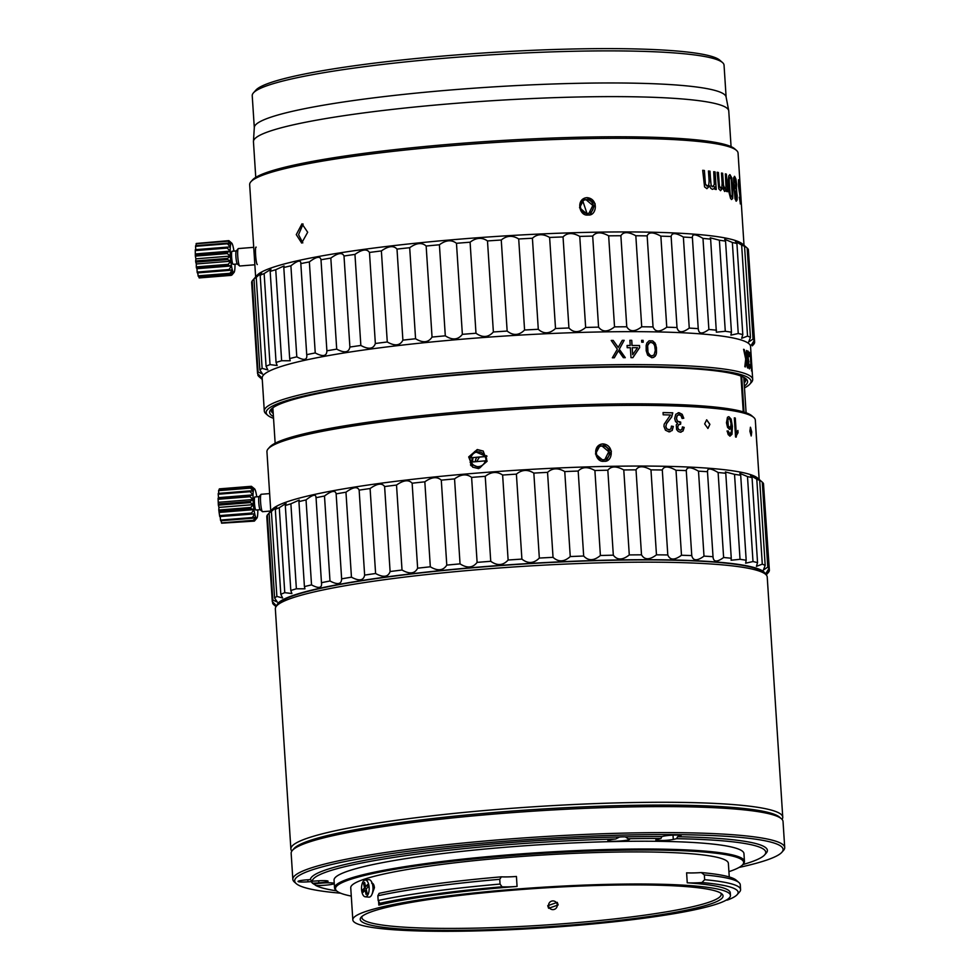 <?xml version="1.0" encoding="UTF-8"?>
<svg xmlns="http://www.w3.org/2000/svg" width="980" height="980" viewBox="0 0 980 980"><rect width="100%" height="100%" fill="white"/><g stroke="black" fill="none" stroke-linecap="round" stroke-linejoin="round"><path stroke-width="1.47" d="M740.941 376.051L743.257 411.87M741.713 376.357L744.016 412.102M470.78 465.292A235.972 25.321 176.3 0 0 471.882 465.243M471.527 464.826A232.027 24.904 -3.7 0 1 470.474 464.875M743.6 411.968L741.284 376.185M748.475 366.152L747.556 355.997L748.181 351.134L749.296 356.561L748.536 353.315L747.961 353.682L748.598 364.119L749.222 367.108L749.81 364.879L749.541 368.848L748.475 366.152M748.058 351.097L748.855 356.647M752.689 379.407L750.558 346.454A244.706 26.264 -3.7 0 0 747.863 342.902A244.706 26.264 176.3 0 0 487.33 337.23A244.706 26.264 176.3 0 0 262.175 378.035L264.294 410.988A244.706 26.264 -3.7 0 1 489.461 370.183A244.706 26.264 -3.7 0 1 749.994 375.855A244.706 26.264 -3.7 0 1 752.689 379.407A244.706 26.264 -3.7 0 1 751.452 382.323L749.823 384.148A242.954 26.068 -3.7 0 1 744.482 387.896M273.53 418.35A242.954 26.068 -3.7 0 1 268.839 416.132A242.954 26.068 -3.7 0 1 267.748 415.324L265.911 413.719A244.706 26.264 -3.7 0 1 264.294 410.988M749.32 364.303L749.345 368.86M747.458 367.77L746.086 360.775L745.413 366.9A244.706 26.264 176.3 0 0 744.812 366.679L745.707 359.06L743.575 349.296A244.706 26.264 176.3 0 1 744.261 349.554L745.903 357.369L746.49 350.497A244.706 26.264 176.3 0 1 747.017 350.754L746.27 359.17L747.985 368.027A244.706 26.264 176.3 0 0 747.458 367.77M639.646 347.729L639.499 345.511A244.706 26.264 176.3 0 0 632.088 345.487L631.757 340.317A244.706 26.264 176.3 0 0 629.87 340.317L630.214 345.487A244.706 26.264 176.3 0 0 627.053 345.499L627.2 347.704A244.706 26.264 176.3 0 1 630.348 347.704L630.998 357.663A244.706 26.264 176.3 0 1 632.872 357.663L639.548 347.741L632.786 357.688M655.767 344.593L656.367 353.817L655.093 356.377L651.97 357.798L647.67 355.164L646.188 350.73L646.151 345.56L646.874 342.988L649.115 340.807L652.631 340.856L655.093 343.11L656.429 347.582L656.477 352.739L655.779 355.311L653.599 357.48M643.113 340.366A244.706 26.264 176.3 0 0 641.606 340.354L641.716 342.204A244.706 26.264 176.3 0 1 643.235 342.216L643.113 340.366L643.137 342.216M618.417 350.718L623.378 357.688A244.706 26.264 176.3 0 1 625.301 357.688L619.299 349.235L624.174 340.342A244.706 26.264 176.3 0 0 622.263 340.354L618.209 347.398L613.198 340.428A244.706 26.264 176.3 0 0 611.226 340.452L617.351 349.248L612.353 357.798A244.706 26.264 176.3 0 1 614.313 357.774L618.417 350.718L614.24 357.798M748.304 352.886L747.777 356.181L748.855 361.632M748.965 361.559L748.426 364.131L749.418 366.949M647.658 350.375L648.098 352.592L650.365 355.569L651.859 355.961L654.126 354.882L655.289 350.485L654.689 345.683L653.378 343.453L650.977 342.302L649.52 342.657L647.645 345.585L648.001 352.616L649.323 354.834L651.859 355.961M637.502 347.716A244.706 26.264 176.3 0 0 632.235 347.704L632.688 354.711L637.502 347.716M751.219 367.439L750.582 354.907L751.587 368.1M750.411 354.919L750.888 365.712M751.133 368.247L750.472 353.155L751.133 368.247M750.288 353.854L750.386 353.168M751.562 369.031L751.623 370.869M749.823 354.956A244.706 26.264 176.3 0 0 749.553 354.711L749.394 352.286A244.706 26.264 176.3 0 1 749.676 352.531L749.823 354.956M751.587 370.183L751.439 370.881M750.3 353.168L750.839 355.36M749.504 352.543L749.639 354.797M748.169 352.898L747.789 353.694L748.132 352.91M747.017 350.754L746.098 359.182L747.814 368.039M744.261 349.554L745.903 357.369M746.086 360.775L745.241 366.924M639.499 345.511L639.548 347.741M639.413 345.536A244.535 26.24 176.3 0 0 632.002 345.511L631.659 340.342A244.535 26.24 176.3 0 0 629.87 340.342M630.214 345.487L630.115 345.511A244.535 26.24 176.3 0 0 627.053 345.511M632.235 347.704L632.688 354.711M649.005 340.832L652.533 340.881L655.669 344.617M650.977 342.302L648.589 343.404L647.547 345.597L647.56 350.399M643.015 340.391A244.535 26.24 176.3 0 0 641.606 340.379M624.174 340.342L619.213 349.26L625.216 357.7M624.101 340.366A244.535 26.24 176.3 0 0 622.251 340.379M613.198 340.428L618.209 347.398M613.125 340.452A244.535 26.24 176.3 0 0 611.238 340.477M736.923 243.567A249.079 26.73 176.3 0 0 732.354 242.464L738.246 333.506A249.079 26.73 176.3 0 1 742.803 334.609L736.923 243.567L735.392 241.3L741.652 245.074A249.079 26.73 176.3 0 1 744.555 246.335L750.447 337.39L748.659 341.971L753.032 339.08A249.079 26.73 -3.7 0 1 754.22 340.489L751.317 345.07L754.637 342.339A249.079 26.73 -3.7 0 1 754.086 343.858L752.309 345.842M748.438 250.99L754.637 342.339M744.555 246.335L742.326 243.983L747.152 248.038A249.079 26.73 -3.7 0 1 748.34 249.435L754.22 340.489M750.447 337.39A249.079 26.73 176.3 0 0 747.544 336.115L741.652 245.074M731.448 332.208A249.079 26.73 176.3 0 0 725.286 331.277L719.394 240.222A249.079 26.73 176.3 0 1 725.555 241.166L731.448 332.208L730.896 335.135L738.246 333.506M716.527 330.211A249.079 26.73 176.3 0 0 708.871 329.464L702.979 238.41A249.079 26.73 176.3 0 1 710.635 239.157L716.356 332.183L725.286 331.277M708.871 329.464C702.158 334.388 698.63 334.107 698.287 328.643A249.079 26.73 176.3 0 0 689.259 328.092L683.366 237.05A249.079 26.73 176.3 0 1 692.395 237.601L698.287 329.501M677.009 327.541A249.079 26.73 176.3 0 0 666.755 327.21L660.863 236.156A249.079 26.73 176.3 0 1 671.129 236.499L677.009 327.541C678.295 332.943 682.374 333.127 689.259 328.092M653.048 326.916A249.079 26.73 176.3 0 0 641.716 326.793L635.824 235.751A249.079 26.73 176.3 0 1 647.155 235.874L653.048 326.916C655.253 332.245 659.822 332.33 666.755 327.21M626.759 326.781A249.079 26.73 176.3 0 0 614.534 326.879L608.654 235.837A249.079 26.73 176.3 0 1 620.879 235.739L626.759 326.781C629.858 332.012 634.844 332.024 641.716 326.793M598.572 327.136A249.079 26.73 176.3 0 0 585.648 327.455L579.756 236.4A249.079 26.73 176.3 0 1 592.692 236.094L598.572 327.136C602.516 332.269 607.833 332.183 614.534 326.879M568.927 327.982A249.079 26.73 176.3 0 0 555.513 328.508L549.621 237.454A249.079 26.73 176.3 0 1 563.047 236.94L568.927 327.982C573.655 333.016 579.229 332.832 585.648 327.455M538.29 329.292A249.079 26.73 176.3 0 0 524.582 330.015L518.702 238.973A249.079 26.73 176.3 0 1 532.41 238.25L538.29 329.292C543.741 334.217 549.474 333.947 555.513 328.508M507.15 331.056A249.079 26.73 176.3 0 0 493.369 331.975L487.489 240.933A249.079 26.73 176.3 0 1 501.258 240.014L507.15 331.056C513.238 335.871 519.045 335.515 524.582 330.015M475.986 333.249A249.079 26.73 176.3 0 0 462.364 334.339L456.472 243.297A249.079 26.73 176.3 0 1 470.094 242.207L475.986 333.249C482.613 337.941 488.408 337.512 493.369 331.975M445.3 335.822A249.079 26.73 176.3 0 0 432.045 337.071L426.153 246.029A249.079 26.73 176.3 0 1 439.408 244.78L445.3 335.822C452.38 340.391 458.064 339.901 462.364 334.339M415.569 338.749A249.079 26.73 176.3 0 0 402.89 340.146L396.998 249.092A249.079 26.73 176.3 0 1 409.689 247.707L415.569 338.749C422.993 343.208 428.481 342.645 432.045 337.071M387.272 341.983A249.079 26.73 176.3 0 0 375.352 343.49L369.472 252.448A249.079 26.73 176.3 0 1 381.379 250.929L387.272 341.983C394.916 346.32 400.122 345.707 402.89 340.146M360.848 345.462A249.079 26.73 176.3 0 0 349.897 347.055L344.005 256.013A249.079 26.73 176.3 0 1 354.956 254.408L360.848 345.462C368.603 349.688 373.441 349.039 375.352 343.49M336.704 349.137A249.079 26.73 176.3 0 0 326.891 350.803L320.999 259.761A249.079 26.73 176.3 0 1 330.824 258.095L336.704 349.137C344.458 353.266 348.856 352.579 349.897 347.055M315.241 352.947A249.079 26.73 176.3 0 0 306.716 354.662L300.823 263.62A249.079 26.73 176.3 0 1 309.362 261.905L315.241 352.947C322.873 356.99 326.757 356.279 326.891 350.803M296.793 356.843A249.079 26.73 176.3 0 0 289.676 358.57L283.796 267.528A249.079 26.73 176.3 0 1 290.901 265.8L296.793 356.843C304.18 360.799 307.487 360.077 306.716 354.662L306.875 355.813M281.628 360.75A249.079 26.73 176.3 0 0 276.066 362.465L270.174 271.423A249.079 26.73 176.3 0 1 275.748 269.708L281.628 360.75L290.215 360.763L289.676 358.57M270.014 364.609A249.079 26.73 176.3 0 0 266.07 366.287L260.178 275.245A249.079 26.73 176.3 0 1 264.135 273.567L270.014 364.609L277.144 365.503L276.066 362.465M262.125 368.37A249.079 26.73 176.3 0 0 259.859 369.987L253.979 278.933A249.079 26.73 176.3 0 1 256.233 277.328L262.125 368.37L267.883 369.95L266.07 366.287M258.083 371.971A249.079 26.73 176.3 0 0 257.544 373.49L251.652 282.436A249.079 26.73 176.3 0 1 252.191 280.917L258.083 371.971L262.579 374.029L259.859 369.987M257.85 373.797L257.948 375.34A249.079 26.73 176.3 0 0 259.137 376.737L262.26 379.456M252.191 280.917L256.968 275.404A244.706 26.264 176.3 0 1 494.067 236.596A244.706 26.264 176.3 0 1 741.407 243.187A244.706 26.264 -3.7 0 1 742.509 244.008L747.152 248.038L753.032 339.08M742.803 334.609L741.664 338.308L747.544 336.115M257.544 373.49C262.469 378.452 262.603 379.076 257.948 375.34L261.305 377.68M256.233 277.328L261.599 272.722L260.178 275.245M264.135 273.567L270.921 269.279L270.174 271.423M275.748 269.708L284.078 265.947L283.796 267.528M290.901 265.8C297.687 260.423 300.995 259.7 300.823 263.62L300.86 262.775M309.362 261.905C316.381 256.613 320.264 255.903 320.999 259.761M330.824 258.095C337.965 252.889 342.363 252.203 344.005 256.013M354.956 254.408C362.11 249.312 366.949 248.663 369.472 252.448M381.379 250.929C388.423 245.943 393.629 245.331 396.998 249.092M409.689 247.707C416.5 242.832 421.988 242.268 426.153 246.029M439.408 244.78C445.888 240.014 451.572 239.524 456.472 243.297M470.094 242.207C476.121 237.564 481.927 237.136 487.489 240.933M501.258 240.014C506.746 235.494 512.552 235.139 518.702 238.973M532.41 238.25C537.248 233.84 542.981 233.571 549.621 237.454M563.047 236.94C567.163 232.64 572.737 232.456 579.756 236.4M592.692 236.094C596.024 231.893 601.34 231.807 608.654 235.837M620.879 235.739C623.366 231.635 628.352 231.648 635.824 235.751M647.155 235.874C648.76 231.868 653.329 231.954 660.863 236.156M671.129 236.499C671.802 232.566 675.882 232.75 683.366 237.05M702.979 238.41C695.665 234 692.137 233.73 692.395 237.601L692.309 236.989M710.635 239.157L710.255 237.809L719.394 240.222M725.555 241.166L724.698 239.255L732.354 242.464M255.633 276.911L249.667 184.681A244.706 26.264 -3.7 0 1 250.905 181.753A244.706 26.264 -3.7 0 1 488.016 142.958A244.706 26.264 -3.7 0 1 735.355 149.536A244.706 26.264 -3.7 0 1 736.446 150.357A244.706 26.264 -3.7 0 1 738.062 153.088L744.016 245.319M587.008 197.642C599.049 198.72 596.747 216.262 588.123 214.988C579.131 216.617 575.468 198.597 587.008 197.642L595.179 203.828L590.364 214.596L588.123 214.988L579.548 207.711L584.766 198.046L587.008 197.642M296.279 234.637L301.668 243.052L307.671 232.248L301.975 223.82L296.279 234.637M737.205 195.584L737.144 199.859L736.262 201.182L735.024 198.854L733.505 177.968L734.645 176.388L735.919 179.046L736.654 184.583L736.201 190.279L737.205 195.584L736.09 201.194M734.388 176.339L735.747 179.058L737.034 195.596M732.734 198.45L731.607 199.491L730.553 198.401L728.961 192.19L728.25 179.585L728.802 175.739L730.002 174.697L731.68 177.699L732.942 187.78L732.734 198.45L731.435 199.504M729.708 174.661L731.509 177.711L732.77 187.793L732.562 198.462M718.401 172.468L719.259 186.151L720.557 188.123L721.893 187.107L722.125 183.248L721.464 173.031A244.706 26.264 176.3 0 1 722.628 173.264L723.363 184.693L724.784 188.919L726.009 186.629L725.347 173.864A244.706 26.264 176.3 0 1 726.376 174.109L727.503 191.7A244.706 26.264 176.3 0 0 726.596 191.48L726.437 189.018L724.71 191.455L722.615 187.976L720.606 190.635L718.793 188.871L717.115 172.247A244.706 26.264 176.3 0 1 718.401 172.468L719.418 186.139L720.888 188.123M726.437 189.018L724.71 191.455M722.628 173.264L723.669 187.744L724.624 188.932L725.592 188.442M710.01 171.182L709.851 171.206A244.535 26.24 176.3 0 0 708.454 171.022A244.706 26.264 176.3 0 1 710.01 171.182L710.745 182.611L711.308 185.637L712.583 186.8L714.31 184.473L713.71 171.708A244.706 26.264 176.3 0 1 715.106 171.917L716.245 189.507A244.706 26.264 176.3 0 0 714.996 189.311L714.837 186.849L713.906 188.76L712.411 189.336L710.733 188.295L709.667 185.918L706.923 188.638L704.571 186.923L702.685 170.3A244.706 26.264 176.3 0 1 704.387 170.496L705.429 184.154L707.425 186.102M704.387 170.496L705.282 184.179L706.972 186.114L708.724 185.061L709.116 181.202L708.454 170.986M709.851 171.206L711.162 185.661L712.423 186.825L713.685 186.298M714.837 186.849L713.906 188.76L712.411 189.336M734.792 178.838L734.045 183.248L734.596 186.935L735.453 188.687L736.066 187.621L735.355 179.72L734.792 178.838L733.959 179.891L733.873 183.272L735.282 188.699L736.066 187.621M734.988 194.493L736.09 198.732L736.25 192.472L735.588 191.112L734.816 194.506L735.919 198.744L736.592 197.911M735.588 191.112L734.816 194.506M731.252 179.426L730.161 177.147L729.12 178.85L730.149 194.763L731.423 197.054L732.256 195.571L731.252 179.426M730.161 177.147L729.279 178.838L729.365 186.666L730.308 194.75L731.509 197.041M740.047 184.607A244.706 26.264 176.3 0 0 739.937 184.24L739.716 180.847A244.706 26.264 176.3 0 1 739.827 181.214L740.047 184.607M738.553 186.641L738.516 179.769L739.508 182.476L740.427 203.877L739.288 197.139L740.451 200.912L740.133 192.607L739.851 195.24L738.553 186.641M738.516 179.769L740.072 191.774L739.68 195.253M739.618 197.201L740.451 200.912M739.937 191.566L739.006 181.57L739.937 191.566L739.557 192.68L739.128 190.88L738.798 181.557M250.905 181.753L252.534 179.928A242.954 26.068 -3.7 0 1 487.942 141.402A242.954 26.068 -3.7 0 1 733.518 147.943A242.954 26.068 -3.7 0 1 734.608 148.752L736.446 150.357M584.484 199.981L586.077 199.736L592.839 205.457L588.968 213.224M302.82 242.869L298.557 234.673L303.114 224.028M271.521 409.162A237.711 25.505 176.3 0 0 273.04 410.791M743.992 380.338A237.711 25.505 176.3 0 0 745.29 378.525M273.224 413.511A237.711 25.505 -3.7 0 1 271.276 410.534A237.711 25.505 -3.7 0 1 271.815 408.599M744.935 378.011A237.711 25.505 -3.7 0 1 745.719 379.86A237.711 25.505 -3.7 0 1 744.175 383.045M273.42 416.524A239.463 25.701 -3.7 0 1 272.293 415.863A239.463 25.701 -3.7 0 1 270.86 409.53A239.463 25.701 -3.7 0 1 502.887 371.555A239.463 25.701 -3.7 0 1 744.923 377.998A239.463 25.701 -3.7 0 1 746.001 378.795A239.463 25.701 -3.7 0 1 744.371 386.071M267.748 415.324A242.954 26.068 -3.7 0 1 476.672 373.074A242.954 26.068 -3.7 0 1 748.377 377.729A242.954 26.068 -3.7 0 1 749.823 384.148M586.481 199.602A6.995 6.456 71.3 0 0 580.564 207.65A6.995 6.456 71.3 0 0 587.375 213.469A6.995 6.456 -108.7 0 0 593.292 205.42A6.995 6.456 -108.7 0 0 586.481 199.602M740.378 196.821L740.255 203.889M734.62 178.85L733.959 179.891L734.62 178.85M735.429 191.125L734.89 191.945L735.429 191.125M724.624 188.932L725.42 188.454L724.624 188.932M722.456 173.289A244.535 26.24 176.3 0 0 721.464 173.08M718.242 172.48A244.535 26.24 176.3 0 0 717.115 172.284M722.615 187.976L720.447 190.659M725.629 190.929L724.551 191.468M726.376 174.109L727.344 191.664M726.205 174.134A244.535 26.24 176.3 0 0 725.359 173.925M713.759 188.785L712.264 189.361M715.106 171.917L716.086 189.483M714.947 171.941A244.535 26.24 176.3 0 0 713.71 171.745M712.423 186.825L713.526 186.31L712.423 186.825M704.24 170.508A244.535 26.24 176.3 0 0 702.685 170.336M709.667 185.918L706.776 188.662M256.184 247.193C254.641 245.551 255.829 263.963 257.299 264.539M586.996 213.469L582.794 200.961M253.453 141.414L254.31 127.437A236.4 25.37 176.3 0 1 473.413 88.237A236.4 25.37 176.3 0 1 723.51 93.835A236.4 25.37 -3.7 0 1 726.082 96.922L728.728 110.691A238.152 25.553 -3.7 0 0 726.143 107.567A238.152 25.553 176.3 0 0 474.185 101.932A238.152 25.553 176.3 0 0 253.453 141.414A238.152 25.553 176.3 0 0 253.453 141.769L255.756 177.368M254.298 127.608L252.228 95.697A236.4 25.37 -3.7 0 1 253.428 92.879L255.866 90.136A233.779 25.088 -3.7 0 1 482.393 53.067A233.779 25.088 -3.7 0 1 718.683 59.364A233.779 25.088 -3.7 0 1 719.736 60.135L722.493 62.536A236.4 25.37 -3.7 0 1 724.048 65.182L726.119 97.094M253.428 92.879A236.4 25.37 -3.7 0 1 482.491 55.382A236.4 25.37 -3.7 0 1 721.439 61.752A236.4 25.37 -3.7 0 1 722.493 62.536M728.728 110.691A238.152 25.553 -3.7 0 1 728.765 111.034L731.068 146.633M763.579 485.1L769.374 570.385A249.079 26.73 -3.7 0 1 768.835 571.904L766.238 574.942M768.969 568.535L763.469 483.557A249.079 26.73 176.3 0 0 762.281 482.148L767.781 567.126A249.079 26.73 -3.7 0 1 768.969 568.535L766.054 573.116L769.374 570.385M276.042 606.657L273.886 604.783A249.079 26.73 -3.7 0 1 272.697 603.386C277.352 607.122 277.205 606.498 272.281 601.536L266.793 516.558A249.079 26.73 -3.7 0 1 267.332 515.039L269.108 513.055A249.079 26.73 -3.7 0 1 271.374 511.45L276.74 506.832L275.319 509.355A249.079 26.73 -3.7 0 1 279.276 507.689L286.062 503.402L285.315 505.533A249.079 26.73 -3.7 0 1 290.889 503.818L299.219 500.07L298.937 501.638A249.079 26.73 -3.7 0 1 306.042 499.91C312.828 494.533 316.136 493.81 315.964 497.73A249.079 26.73 -3.7 0 1 324.49 496.015C331.522 490.723 335.405 490.012 336.14 493.871A249.079 26.73 -3.7 0 1 345.965 492.205C353.106 487.011 357.504 486.313 359.146 490.135A249.079 26.73 -3.7 0 1 370.097 488.53C377.251 483.434 382.09 482.773 384.613 486.558A249.079 26.73 -3.7 0 1 396.52 485.051C403.564 480.065 408.77 479.453 412.139 483.214A249.079 26.73 -3.7 0 1 424.83 481.817C431.641 476.942 437.129 476.39 441.294 480.151A249.079 26.73 -3.7 0 1 454.549 478.902C461.029 474.136 466.713 473.634 471.613 477.407A249.079 26.73 -3.7 0 1 485.235 476.317C491.262 471.674 497.056 471.245 502.63 475.043A249.079 26.73 -3.7 0 1 516.399 474.124C521.875 469.604 527.693 469.261 533.843 473.095A249.079 26.73 -3.7 0 1 547.551 472.36C552.389 467.95 558.122 467.693 564.762 471.576A249.079 26.73 -3.7 0 1 578.188 471.049C582.304 466.75 587.878 466.578 594.897 470.523A249.079 26.73 -3.7 0 1 607.833 470.204C611.165 466.015 616.481 465.929 623.782 469.947A249.079 26.73 -3.7 0 1 636.02 469.849C638.507 465.757 643.492 465.757 650.965 469.873A249.079 26.73 -3.7 0 1 662.296 469.984C663.901 465.978 668.47 466.076 676.004 470.278A249.079 26.73 -3.7 0 1 686.27 470.608C686.943 466.676 691.023 466.86 698.507 471.172A249.079 26.73 -3.7 0 1 707.536 471.711C707.278 467.852 710.806 468.122 718.12 472.532A249.079 26.73 -3.7 0 1 725.776 473.279L725.396 471.919L734.535 474.345A249.079 26.73 -3.7 0 1 740.696 475.276L739.839 473.365L747.495 476.574A249.079 26.73 -3.7 0 1 752.064 477.689L750.533 475.423L756.793 479.196L762.293 564.162A249.079 26.73 -3.7 0 1 765.184 565.436L763.408 570.017L767.781 567.126M756.793 479.196A249.079 26.73 -3.7 0 1 759.696 480.457L765.184 565.436M747.495 476.574L752.995 561.552A249.079 26.73 -3.7 0 1 757.552 562.655L756.413 566.354L762.293 564.162M752.064 477.689L757.552 562.655M734.535 474.345L740.035 559.323A249.079 26.73 -3.7 0 1 746.184 560.254L745.645 563.182L752.995 561.552M740.696 475.276L746.184 560.254M718.12 472.532L723.62 557.51A249.079 26.73 -3.7 0 1 731.264 558.257L731.105 560.229L740.035 559.323M725.776 473.279L731.264 558.257M698.507 471.172L703.995 556.138A249.079 26.73 -3.7 0 1 713.024 556.689L713.036 557.547M707.45 471.098L713.024 556.689C713.379 562.153 716.907 562.434 723.62 557.51M676.004 470.278L681.492 555.256A249.079 26.73 -3.7 0 1 691.758 555.587C693.044 560.989 697.123 561.173 703.995 556.138M686.27 470.608L691.758 555.587M650.965 469.873L656.465 554.839A249.079 26.73 -3.7 0 1 667.797 554.962C670.002 560.291 674.558 560.376 681.492 555.256M662.296 469.984L667.797 554.962M623.782 469.947L629.283 554.925A249.079 26.73 -3.7 0 1 641.508 554.827C644.607 560.058 649.581 560.07 656.465 554.839M636.02 469.849L641.508 554.827M594.897 470.523L600.397 555.501A249.079 26.73 -3.7 0 1 613.321 555.182C617.265 560.327 622.582 560.229 629.283 554.925M607.833 470.204L613.321 555.182M564.762 471.576L570.25 556.554A249.079 26.73 -3.7 0 1 583.676 556.028C588.404 561.062 593.978 560.879 600.397 555.501M578.188 471.049L583.676 556.028M533.843 473.095L539.331 558.061A249.079 26.73 -3.7 0 1 553.038 557.338C558.49 562.263 564.223 561.993 570.25 556.554M547.551 472.36L553.038 557.338M502.63 475.043L508.118 560.021A249.079 26.73 -3.7 0 1 521.899 559.102C527.975 563.917 533.794 563.561 539.331 558.061M516.399 474.124L521.899 559.102M471.613 477.407L477.113 562.385A249.079 26.73 -3.7 0 1 490.735 561.295C497.362 565.987 503.157 565.558 508.118 560.021M485.235 476.317L490.735 561.295M441.294 480.151L446.782 565.117A249.079 26.73 -3.7 0 1 460.049 563.868C467.129 568.449 472.813 567.947 477.113 562.385M454.549 478.902L460.049 563.868M412.139 483.214L417.627 568.192A249.079 26.73 -3.7 0 1 430.318 566.795C437.741 571.254 443.23 570.691 446.782 565.117M424.83 481.817L430.318 566.795M384.613 486.558L390.101 571.536A249.079 26.73 -3.7 0 1 402.021 570.029C409.665 574.366 414.871 573.753 417.627 568.192M396.52 485.051L402.021 570.029M359.146 490.135L364.634 575.101A249.079 26.73 -3.7 0 1 375.597 573.508C383.352 577.747 388.19 577.085 390.101 571.536M370.097 488.53L375.597 573.508M336.14 493.871L341.64 578.849A249.079 26.73 -3.7 0 1 351.452 577.183C359.207 581.312 363.605 580.626 364.634 575.101M345.965 492.205L351.452 577.183M316.001 496.897L321.465 582.708A249.079 26.73 -3.7 0 1 329.99 580.993C337.622 585.036 341.493 584.325 341.64 578.849M324.49 496.015L329.99 580.993M298.937 501.638L304.425 586.616A249.079 26.73 -3.7 0 1 311.53 584.889C318.929 588.845 322.236 588.123 321.465 582.708L321.624 583.86M306.042 499.91L311.53 584.889M285.315 505.533L290.803 590.511A249.079 26.73 -3.7 0 1 296.377 588.796L304.964 588.809L304.425 586.616M290.889 503.818L296.377 588.796M275.319 509.355L280.819 594.333A249.079 26.73 -3.7 0 1 284.764 592.655L291.893 593.549L290.803 590.511M279.276 507.689L284.764 592.655M759.696 480.457L757.467 478.105L762.281 482.148L757.638 478.118A244.706 26.264 176.3 0 0 756.548 477.297A244.706 26.264 -3.7 0 0 509.208 470.719A244.706 26.264 -3.7 0 0 272.109 509.514L269.108 513.055L274.608 598.033A249.079 26.73 -3.7 0 1 276.875 596.416L282.632 597.996L280.819 594.333M271.374 511.45L276.875 596.416M272.281 601.536A249.079 26.73 -3.7 0 1 272.832 600.017L277.328 602.075L274.608 598.033M267.332 515.039L272.832 600.017M272.599 601.843L272.697 603.386L276.054 605.726M276.924 605.567A244.706 26.264 -3.7 0 1 504.455 565.105A244.706 26.264 -3.7 0 1 762.599 570.948A244.706 26.264 -3.7 0 1 765.233 573.998M262.714 511.634A8.734 1.225 -94.6 0 1 262.579 511.695L270.762 511.033L266.94 451.743A244.706 26.264 -3.7 0 1 268.177 448.816A244.706 26.264 -3.7 0 1 505.288 410.02A244.706 26.264 -3.7 0 1 752.628 416.61A244.706 26.264 -3.7 0 1 753.718 417.419A244.706 26.264 -3.7 0 1 755.323 420.163L756.585 439.64M756.609 440.069L756.94 445.765A244.706 26.264 176.3 0 0 756.903 445.606L755.666 426.459A244.706 26.264 176.3 0 1 755.727 426.704L756.56 439.31M756.707 441.576L759.157 479.441M478.497 468.612L472.63 467.129L468.685 456.913L477.26 449.526L483.152 451.033L487.134 461.249L478.497 468.612M604.048 461.249C594.995 462.854 591.455 444.785 602.933 443.903C614.901 444.883 612.733 462.511 604.048 461.249L595.473 453.961L600.691 444.295L602.933 443.903L611.398 451.204L606.289 460.857L604.048 461.249M668.752 429.914L670.884 428.934L671.484 426.141L673.333 426.447L672.194 430.502L668.948 431.825L665.469 430.22L663.962 426.423L664.183 424.181L670.455 414.993A244.706 26.264 176.3 0 0 663.191 414.81L663.043 412.568A244.706 26.264 176.3 0 1 672.782 412.813L671.68 416.941L666.535 423.715L665.861 426.521L666.792 428.873L669.487 429.84L666.682 428.897L665.751 426.533L666.535 423.715M670.051 431.739L668.948 431.825M679.164 414.626L677.18 415.704L676.519 418.509L677.474 421.192L680.708 422.098L680.647 424.156L678.454 424.83L677.719 427.194L678.503 429.35L680.206 430.257L681.823 429.473L682.497 426.925L684.199 427.415L683.036 430.992L680.377 432.192L678.209 431.433L676.604 429.559L676.274 424.855L677.633 423.287L675.563 421.596L674.669 418.497L675.759 414.307L679.042 412.69L682.178 414.307L683.783 418.24L682.117 418.485L680.941 415.569L678.613 414.675M678.148 412.752L682.056 414.332L683.66 418.264M679.042 414.65L677.07 415.716L676.408 418.534L677.352 421.216L680.708 422.098M680.377 424.12L679.716 424.168M680.255 424.132L678.332 424.842L677.596 427.219L678.393 429.375L680.586 430.245M681.149 432.131L680.377 432.192M709.9 424.34L707.94 428.456L704.657 423.924L706.69 419.808L709.9 424.34L707.866 428.456M731.435 427.121L729.512 429.338L727.54 427.341L726.462 422.784L727.466 417.284L728.838 416.659L731.129 419.134L732.403 426.374L732.023 434.263L730.002 436.125L728.201 434.618L727.148 431.016L728.25 430.992L729.941 434.214L731.435 431.482L731.435 427.121L729.512 429.338M727.466 417.284L728.838 416.659L730.982 419.146L732.244 426.386L731.864 434.287L729.843 436.149M727.001 431.041L728.091 431.004L729.794 434.226L730.798 433.724M736.85 434.728L738.05 432.744L737.903 430.477L736.237 432.964L735.282 418.031A244.706 26.264 176.3 0 0 734.326 417.86L735.564 437.019A244.706 26.264 176.3 0 1 736.176 437.129L736.691 434.74L736.017 437.141M749.884 431.188L750.46 427.243L751.734 431.996L751.219 435.941L749.884 431.188M728.985 418.595L727.883 419.624L728.287 425.982L729.586 427.305L730.737 426.349L731.043 423.434L729.904 419.293L728.802 418.595L727.723 419.636L727.442 422.821L728.128 425.994L729.733 427.317M472.838 467.252L469.187 456.876L477.689 449.808L483.348 451.155M600.409 446.231L602.002 445.986L608.764 451.719L604.893 459.473M472.495 465.855A241.864 25.958 -3.7 0 1 471.307 465.904M470.927 465.476A237.711 25.505 176.3 0 0 472.041 465.427M268.177 448.816L269.806 446.99A242.954 26.068 -3.7 0 1 505.215 408.464A242.954 26.068 -3.7 0 1 750.79 415.005A242.954 26.068 -3.7 0 1 751.868 415.826L753.718 417.419M603.3 459.73A6.995 6.456 71.3 0 0 609.217 451.67A6.995 6.456 71.3 0 0 602.406 445.851A6.995 6.456 -108.7 0 0 596.489 453.899A6.995 6.456 -108.7 0 0 603.3 459.73M672.782 412.813L672.672 412.837A244.535 26.24 176.3 0 0 663.043 412.592M672.672 412.837L671.57 416.966L666.425 423.74M671.374 426.165L673.223 426.459L672.072 430.526L668.838 431.849M682.374 426.949L684.077 427.427L682.913 431.016L680.255 432.204M680.586 422.123L679.397 422.343L680.586 422.123L680.537 424.132M678.087 412.764L678.932 412.715M706.617 419.82L709.765 424.365M729.794 434.226L730.639 433.736L729.794 434.226M730.48 428.909L729.353 429.363M737.756 430.612L737.891 432.768L736.691 434.74M735.282 418.031L736.237 432.964M735.11 418.056A244.535 26.24 176.3 0 0 734.326 417.909M750.374 427.268L751.562 432.009L751.133 435.929M485.872 456.57A7.423 7.313 123.2 0 1 486.595 460.821A7.423 7.313 -56.8 0 0 485.872 456.57M472.176 461.899A7.423 7.313 123.2 0 1 472.372 457.648A7.423 7.313 -56.8 0 0 472.176 461.899M479.502 457.072L476.684 461.531M485.284 460.845L470.118 462.193L471.025 464.116L479.93 467.84L486.815 460.857L485.284 460.845A7.423 7.313 -56.8 0 1 471.27 461.972L470.118 462.193L471.025 464.116M485.014 456.509L469.837 457.856A241.864 25.958 -3.7 0 1 486.533 456.521L474.737 451.486L469.849 457.832L471 457.636A7.423 7.313 -56.8 0 1 485.014 456.509L486.533 456.521M472.924 461.837A6.689 6.578 123.2 0 1 473.181 457.587M475.288 461.641A6.689 6.578 123.2 0 1 477.027 457.268M485.063 456.631A6.689 6.578 123.2 0 1 485.86 460.808M291.844 851.093A246.458 26.448 -3.7 0 1 290.876 848.986L275.343 608.886A246.458 26.448 -3.7 0 1 276.593 605.946L279.031 603.202A243.836 26.166 -3.7 0 1 515.296 564.541A243.836 26.166 -3.7 0 1 761.754 571.107A243.836 26.166 -3.7 0 1 762.844 571.916L765.601 574.317A246.458 26.448 -3.7 0 1 767.23 577.073L782.751 817.173A246.458 26.448 -3.7 0 1 782.064 819.39M276.593 605.946A246.458 26.448 -3.7 0 1 515.394 566.857A246.458 26.448 -3.7 0 1 764.498 573.496A246.458 26.448 -3.7 0 1 765.601 574.317M290.876 848.986A246.458 26.448 -3.7 0 1 517.648 807.888A246.458 26.448 -3.7 0 1 780.031 813.596A246.458 26.448 -3.7 0 1 782.751 817.173M784.711 847.529L783.032 821.51A246.458 26.448 176.3 0 0 781.415 818.753L779.566 817.149A244.706 26.264 176.3 0 0 626.306 805.474A244.706 26.264 176.3 0 0 294.025 848.545L292.408 850.383A246.458 26.448 176.3 0 0 291.158 853.323L292.836 879.33A246.458 26.448 -3.7 0 1 628.744 833.012A246.458 26.448 -3.7 0 1 784.711 847.529A246.458 26.448 -3.7 0 1 783.461 850.469L781.844 852.294A244.706 26.264 -3.7 0 1 739.092 867.435M781.415 818.753A246.458 26.448 176.3 0 0 627.065 806.993A246.458 26.448 176.3 0 0 292.408 850.383M340.648 893.197A244.706 26.264 -3.7 0 1 296.303 883.691L294.453 882.086A246.458 26.448 -3.7 0 1 292.836 879.33M296.303 883.691A244.706 26.264 -3.7 0 1 628.217 834.96A244.706 26.264 -3.7 0 1 781.844 852.294M677.56 836.724L679.348 836.344A9.616 1.029 176.3 0 0 681.076 835.634A9.616 1.029 176.3 0 0 674.326 835.083A9.616 1.029 176.3 0 0 663.619 836.161L661.831 836.553L660.949 838.5L657.568 839.235A9.616 1.029 176.3 0 0 655.828 839.946A9.616 1.029 176.3 0 0 662.578 840.497A9.616 1.029 176.3 0 0 673.285 839.419L676.666 838.684L677.56 836.724A228.977 24.573 -3.7 0 1 766.225 853.115L764.596 854.94A227.225 24.39 176.3 0 0 676.666 838.684M625.375 836.846A10.927 1.176 176.3 0 0 619.556 836.969L615.71 839.003A10.927 1.176 176.3 0 0 607.857 840.632A10.927 1.176 176.3 0 0 607.98 840.791A10.927 1.176 176.3 0 0 619.605 841.048A10.927 1.176 176.3 0 0 629.662 839.223A10.927 1.176 176.3 0 0 629.54 839.064A10.927 1.176 176.3 0 0 628.119 838.733L625.375 836.846A228.977 24.573 -3.7 0 1 661.831 836.553M619.556 836.969A228.977 24.573 176.3 0 0 310.391 879.611L307.279 879.82A9.616 1.029 176.3 0 0 298.018 881.449A9.616 1.029 176.3 0 0 307.953 881.841L311.077 881.633A228.977 24.573 176.3 0 0 311.897 882.502L313.735 884.095A227.225 24.39 176.3 0 0 313.857 884.205A10.927 1.176 176.3 0 1 316.589 883.678A10.927 1.176 176.3 0 1 327.786 882.808A10.927 1.176 176.3 0 1 334.254 883.397M312.449 882.98A10.927 1.176 176.3 0 0 312.363 883.139A10.927 1.176 176.3 0 0 313.049 883.495M362.147 916.288A180.038 19.318 176.3 0 0 361.865 917.537A180.038 19.318 176.3 0 0 475.802 928.134A180.038 19.318 176.3 0 0 721.182 894.299A180.038 19.318 176.3 0 0 720.741 893.098M687.25 882.796L686.6 872.825A17.481 1.874 176.3 0 0 701.3 872.567L704.351 874.932L704.657 879.709L701.937 882.539A17.481 1.874 -3.7 0 1 687.25 882.796A189.214 20.311 176.3 0 1 730.284 892.841L730.455 895.438A189.214 20.311 176.3 0 1 472.568 931A189.214 20.311 -3.7 0 1 352.825 919.865L350.742 887.782A189.214 20.311 -3.7 0 1 608.629 852.22A189.214 20.311 176.3 0 1 728.373 863.356L729.255 876.965M352.825 919.865A189.214 20.311 -3.7 0 1 610.712 884.303A189.214 20.311 176.3 0 1 730.455 895.438M378.17 900.534A199.7 21.425 -3.7 0 1 500.057 884.07L499.751 879.305A199.7 21.425 176.3 0 0 377.863 895.769L378.17 900.534L379.738 903.327A197.078 21.144 -3.7 0 1 502.03 886.802A17.481 1.874 -3.7 0 0 517.073 886.435A189.214 20.311 176.3 0 0 378.831 905.104L378.586 901.22M704.657 879.709A199.7 21.425 -3.7 0 1 740.586 889.558A199.7 21.425 -3.7 0 1 739.569 891.947L737.132 894.679A197.078 21.144 -3.7 0 1 727.503 900.032A17.481 1.874 -3.7 0 0 726.192 900.155M740.586 889.558L740.268 884.793A199.7 21.425 176.3 0 0 738.957 882.551A199.7 21.425 176.3 0 0 704.351 874.932M701.3 872.567A197.078 21.144 -3.7 0 1 736.188 880.15L738.957 882.551M499.751 879.305L501.38 876.831A197.078 21.144 -3.7 0 0 379.101 893.356L377.863 895.769M501.38 876.831A17.481 1.874 176.3 0 0 516.423 876.463L517.073 886.435M701.937 882.539A197.078 21.144 -3.7 0 1 737.132 894.679M379.738 903.327A17.481 1.874 -3.7 0 1 381.257 903.977A17.481 1.874 -3.7 0 1 378.831 905.104M502.03 886.802L500.057 884.07M728.912 871.661A204.502 21.94 176.3 0 0 742.595 864.813A204.502 21.94 176.3 0 0 614.215 850.334A204.502 21.94 176.3 0 0 336.826 891.053A204.502 21.94 176.3 0 0 351.281 896.088M742.595 864.813L743.416 863.895A205.383 22.038 176.3 0 0 744.457 861.445A205.383 22.038 176.3 0 0 614.472 849.354A205.383 22.038 176.3 0 0 334.548 887.954A205.383 22.038 176.3 0 0 335.907 890.244L336.826 891.053M744.457 861.445L743.955 853.641A205.383 22.038 176.3 0 0 613.97 841.551A205.383 22.038 -3.7 0 0 334.045 880.15L334.548 887.954M615.71 839.003A227.225 24.39 176.3 0 0 312.24 881.228L310.391 879.611M660.949 838.5A227.225 24.39 176.3 0 0 628.119 838.733M742.803 864.581A227.225 24.39 176.3 0 0 764.596 854.94M313.404 883.568L315.842 885.504A227.225 24.39 176.3 0 0 336.593 890.845M315.842 885.504A10.927 1.176 176.3 0 0 330.174 884.658A10.927 1.176 176.3 0 0 334.266 883.531M311.077 881.633L312.926 883.25A227.225 24.39 176.3 0 0 313.735 884.095M312.926 883.25L318.831 882.845A9.616 1.029 176.3 0 0 328.079 881.216A9.616 1.029 176.3 0 0 318.145 880.824L312.24 881.228M475.276 930.081A181.778 19.502 176.3 0 0 721.844 893.883A181.778 19.502 176.3 0 0 607.992 885.21A181.778 19.502 176.3 0 0 361.155 917.207A181.778 19.502 176.3 0 0 475.276 930.081M547.734 905.704L557.277 902.372L558.171 904.957L548.629 908.301L547.734 905.704M371.653 883.176C373.135 883.09 374.054 884.597 374.421 887.721L372.327 893.576M619.323 837.043A8.379 0.894 176.3 0 0 621.087 836.895M551.948 901.037A4.373 4.337 145.6 0 1 557.167 904.295A4.373 4.337 145.6 0 1 553.871 909.514A4.373 4.337 145.6 0 1 548.665 906.267A4.373 4.337 145.6 0 1 551.948 901.037M368.75 879.673A8.734 3.994 89.5 0 1 372.559 884.548A8.734 3.994 -90.5 0 1 368.909 897.129L365.258 896.81A8.379 3.834 -90.5 0 0 368.762 884.744A8.379 3.834 89.5 0 0 365.099 880.065L368.75 879.673M365.258 896.81A8.379 3.834 -90.5 0 1 361.938 892.131A8.379 3.834 89.5 0 1 365.099 880.065M364.609 882.368L363.543 883.519L364.548 887.831L362.588 889.95L363.139 892.302L365.087 890.183L366.091 894.507L367.157 893.344L366.152 889.032L368.113 886.912L367.561 884.56L365.613 886.68L364.609 882.368M364.768 883.029L365.32 887.831L363.36 889.95L363.752 891.629M363.543 883.519L364.327 883.519M365.613 886.68L367.721 885.222M365.087 890.183L365.871 890.183L366.716 893.821M362.588 889.95L363.36 889.95M364.548 887.831L365.32 887.831M254.849 264.784L239.757 265.997A8.734 1.225 -94.6 0 1 239.573 265.911A8.734 1.225 -94.6 0 1 237.76 256.258A8.734 1.225 -94.6 0 1 238.201 248.675A8.734 1.225 -94.6 0 1 238.361 248.565L253.722 247.34M237.43 263.988A6.554 0.919 -94.6 0 1 237.295 263.926A6.554 0.919 -94.6 0 1 235.923 256.687A6.554 0.919 -94.6 0 1 236.254 250.99L238.201 248.675M237.368 263.988L233.118 264.331A6.554 0.919 85.4 0 1 231.611 257.029A6.554 0.919 -94.6 0 1 232.064 251.26L236.315 250.929M230.312 247.009A14.859 2.095 85.4 0 0 230.19 251.137A14.859 2.095 85.4 0 0 230.374 256.062L227.262 253.563A17.481 2.462 -94.6 0 1 227.225 252.424L230.19 251.137L227.201 248.063A17.481 2.462 -94.6 0 1 227.225 247.119L230.312 247.009L227.458 243.775A17.481 2.462 -94.6 0 1 227.556 243.126L230.692 244.192A14.859 2.095 85.4 0 0 230.312 247.009M233.938 251.113A14.859 2.095 85.4 0 0 233.706 249.667A14.859 2.095 85.4 0 0 232.922 245.931A14.859 2.095 85.4 0 0 232.089 243.616A14.859 2.095 85.4 0 0 231.721 243.114A14.859 2.095 85.4 0 0 231.317 243.016A14.859 2.095 85.4 0 0 230.692 244.192L228.034 241.19A17.481 2.462 -94.6 0 1 228.181 240.921L231.317 243.016L228.842 240.639A17.481 2.462 -94.6 0 1 228.977 240.725A17.481 2.462 -94.6 0 1 229.026 240.774M231.415 275.123L231.157 275.368A17.481 2.462 -94.6 0 1 230.986 275.233L233.105 271.987L230.214 273.824A17.481 2.462 -94.6 0 1 230.018 273.298L232.272 269.671L229.234 270.37A17.481 2.462 -94.6 0 1 229.05 269.512L231.476 265.923L228.352 265.433A17.481 2.462 -94.6 0 1 228.205 264.343L230.815 261.195A14.859 2.095 85.4 0 0 231.476 265.923A14.859 2.095 85.4 0 0 232.272 269.671A14.859 2.095 85.4 0 0 233.105 271.987A14.859 2.095 85.4 0 0 233.877 272.587A14.859 2.095 85.4 0 0 234.061 272.428A14.859 2.095 85.4 0 0 234.489 271.399A14.859 2.095 85.4 0 0 234.882 268.581A14.859 2.095 85.4 0 0 234.992 264.453A14.859 2.095 85.4 0 0 234.992 264.184M230.815 261.195L196.319 263.963L195.755 262.15L227.666 259.59L230.815 261.195A14.859 2.095 -94.6 0 1 230.374 256.062L195.878 258.83L195.351 256.111A17.481 2.462 -94.6 0 1 195.314 254.984L227.225 252.424M231.831 275.086L234.061 272.428M231.476 265.923L196.98 268.692L196.441 267.981L228.352 265.433M227.666 259.59A17.481 2.462 -94.6 0 1 227.568 258.414L230.374 256.062M195.755 262.15A17.481 2.462 -94.6 0 1 195.657 260.962L227.568 258.414M196.441 267.981A17.481 2.462 -94.6 0 1 196.294 266.903L228.205 264.343M229.234 270.37L197.323 272.93A17.481 2.462 -94.6 0 1 197.139 272.072L229.05 269.512M230.214 273.824L198.303 276.385A17.481 2.462 -94.6 0 1 198.107 275.846L230.018 273.298M231.157 275.368L199.246 277.928A17.481 2.462 -94.6 0 1 199.075 277.781L230.986 275.233M196.931 243.42L228.842 240.639M196.172 245.637L196.123 243.751A17.481 2.462 -94.6 0 1 196.27 243.481L228.181 240.921M196.123 243.751L228.034 241.19M195.792 249.631L195.547 246.323A17.481 2.462 -94.6 0 1 195.645 245.674L227.556 243.126M195.547 246.323L227.458 243.775M195.351 256.111L227.262 253.563M195.314 254.984L195.29 250.623A17.481 2.462 -94.6 0 1 195.314 249.68L227.225 247.119M195.29 250.623L227.201 248.063M195.657 260.962L195.878 258.83M196.294 266.903L196.319 263.963M197.139 272.072L196.98 268.692M198.107 275.846L197.813 272.893M199.075 277.781L198.854 276.336M230.19 251.137L195.694 253.906M262.579 511.695A8.734 1.225 -94.6 0 1 262.444 511.658A8.734 1.225 -94.6 0 1 262.407 511.621A8.734 1.225 -94.6 0 1 260.656 503.083A8.734 1.225 -94.6 0 1 261.023 494.373A8.734 1.225 -94.6 0 1 261.182 494.275L269.647 493.589M262.407 511.621L260.117 509.637A6.554 0.919 -94.6 0 1 260.117 509.637A6.554 0.919 -94.6 0 1 258.806 503.23A6.554 0.919 -94.6 0 1 259.075 496.701L261.023 494.373M256.037 509.992A6.554 0.919 85.4 0 1 255.939 510.029A6.554 0.919 85.4 0 1 255.841 510.004A6.554 0.919 -94.6 0 1 254.469 503.218A6.554 0.919 -94.6 0 1 254.898 496.97A6.554 0.919 -94.6 0 1 254.996 496.995M254.727 513.863A14.859 2.095 85.4 0 0 255.56 516.864A14.859 2.095 85.4 0 0 256.368 518.236L253.575 520.637A17.481 2.462 -94.6 0 1 253.391 520.319L255.56 516.864L252.595 518.212A17.481 2.462 -94.6 0 1 252.411 517.526L254.727 513.863L251.652 514.035A17.481 2.462 -94.6 0 1 251.48 513.067L253.992 509.625A14.859 2.095 85.4 0 0 254.727 513.863L219.74 516.595A17.481 2.462 -94.6 0 1 219.569 515.615L251.48 513.067M253.416 504.639A14.859 2.095 85.4 0 0 253.992 509.625L250.843 508.62A17.481 2.462 -94.6 0 1 250.709 507.469L253.416 504.639L250.28 502.605A17.481 2.462 -94.6 0 1 250.206 501.429L253.085 499.518A14.859 2.095 85.4 0 0 253.416 504.639L218.92 507.407L218.369 505.166A17.481 2.462 -94.6 0 1 218.295 503.977L250.206 501.429M253.036 494.888A14.859 2.095 85.4 0 0 253.085 499.518L250.023 496.725A17.481 2.462 -94.6 0 1 250.01 495.66L253.036 494.888L250.096 491.678A17.481 2.462 -94.6 0 1 250.157 490.858L253.269 491.286A14.859 2.095 85.4 0 0 253.036 494.888L218.528 497.644L218.185 494.238A17.481 2.462 -94.6 0 1 218.246 493.418L250.157 490.858M253.771 489.155A14.859 2.095 85.4 0 0 253.269 491.286L250.513 488.101A17.481 2.462 -94.6 0 1 250.623 487.611L253.771 489.155L251.199 486.386A17.481 2.462 -94.6 0 1 251.358 486.301L254.469 488.763A14.859 2.095 85.4 0 0 253.771 489.155M256.76 496.811A14.859 2.095 85.4 0 0 256.099 493.136A14.859 2.095 85.4 0 0 255.278 490.135A14.859 2.095 85.4 0 0 254.543 488.812A14.859 2.095 85.4 0 0 254.469 488.763L254.543 488.812M256.882 518.138L254.457 521.029A17.481 2.462 -94.6 0 1 254.298 521.115L256.368 518.236A14.859 2.095 -94.6 0 0 256.882 518.138A14.859 2.095 -94.6 0 0 257.066 517.844A14.859 2.095 85.4 0 0 257.569 515.713A14.859 2.095 85.4 0 0 257.801 512.111A14.859 2.095 85.4 0 0 257.814 509.882M254.469 488.763L251.995 486.778M222.289 523.149L254.298 521.115M219.275 490.123L219.287 488.947A17.481 2.462 -94.6 0 1 219.446 488.861L251.358 486.301M219.287 488.947L251.199 486.386M218.736 493.369L218.601 490.649A17.481 2.462 -94.6 0 1 218.712 490.159L250.623 487.611M218.601 490.649L250.513 488.101M218.185 494.238L250.096 491.678M218.295 503.977L218.111 499.273A17.481 2.462 -94.6 0 1 218.099 498.208L250.01 495.66M218.111 499.273L250.023 496.725M218.369 505.166L250.28 502.605M219.569 515.615L218.932 511.168A17.481 2.462 -94.6 0 1 218.797 510.029L250.709 507.469M218.932 511.168L250.843 508.62M219.74 516.595L251.652 514.035M253.575 520.637L221.664 523.198A17.481 2.462 -94.6 0 1 221.48 522.879L253.391 520.319M252.595 518.212L220.684 520.772A17.481 2.462 -94.6 0 1 220.5 520.086L252.411 517.526M221.48 522.879L221.198 520.735M218.797 510.029L218.92 507.407M220.5 520.086L220.231 516.632M253.085 499.518L218.589 502.287M253.992 509.625L219.483 512.393M679.348 836.344L679.263 835.144M673.285 839.419L673.015 835.132M318.831 882.845L318.696 880.787M307.953 881.841L307.83 879.783M272.857 407.79L275.147 443.242M743.795 377.337L746.098 412.788M486.999 456.153L486.178 455.614M478.853 468.575L478.007 468.024M469.837 457.844L474.737 451.486M237.295 263.926L239.573 265.911M231.721 243.114L228.977 240.725M254.898 496.97L259.137 496.627M255.939 510.029L260.19 509.698"/></g></svg>
